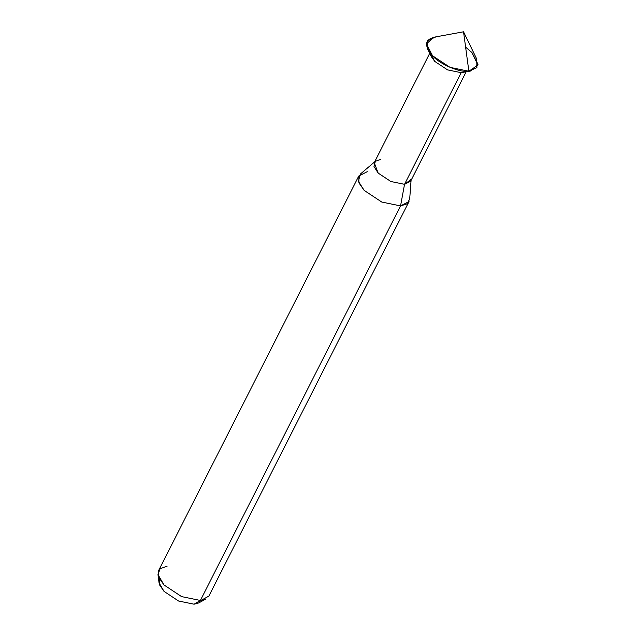 <?xml version="1.0" encoding="UTF-8"?>
<svg xmlns="http://www.w3.org/2000/svg" width="636" height="636" viewBox="0 0 636 636"><rect width="100%" height="100%" fill="white"/><g stroke="black" fill="none" stroke-linecap="round" stroke-linejoin="round"><path stroke-width="0.95" d="M435.565 37.023C424.737 39.09 423.719 45.331 432.512 55.753C439.866 64.292 459.86 72.806 468.867 71.24L463.541 31.8L468.867 71.24L461.172 72.679L470.72 71.001L461.172 72.679L447.537 69.873L434.809 61.446L431.303 56.668L427.67 49.163L432.512 55.753L450.057 67.376L468.867 71.24L476.897 67.623L476.754 59.1L463.541 31.8L433.712 37.262L426.422 43.94L432.512 55.753L450.057 67.376L468.867 71.24L477.922 65.079L471.92 52.51L465.616 47.159L471.92 52.51L477.922 65.079L468.867 71.24C459.86 72.806 439.866 64.292 432.512 55.753C423.719 45.331 424.737 39.09 435.565 37.023L427.535 40.64L427.67 49.163M159.66 579.301L159.628 585.001L164.032 591.393L178.541 601.004L194.091 604.2L198.718 602.952L205.969 598.961L200.38 600.463L400.553 205.905L404.528 184.329L461.172 72.679L447.537 69.873L434.809 61.446L430.397 53.376M465.616 47.159L471.92 52.51L478.01 64.316L470.72 71.001M466.14 71.836L410.673 181.165L404.528 184.329L411.15 179.431M411.079 180.37L409.679 199.148L406.889 203.933L400.553 205.905L409.028 201.54L208.854 596.107L194.091 604.2L178.541 601.004L164.032 591.393L159.056 582.83L157.99 574.618L164.016 584.977L181.562 596.6L200.38 600.463L400.553 205.905L404.528 184.329L461.172 72.679M201.207 600.376L194.091 604.2L200.38 600.463L181.562 596.6L164.016 584.977L158.754 577.424L158.595 570.603L358.768 176.045L367.242 171.68M429.705 53.352L374.238 162.681L378.174 173.095L390.894 181.522L404.528 184.329L390.894 181.522L378.174 173.095L373.992 166.545L375.359 161.274L380.384 159.517M374.644 161.886L360.31 174.105L358.426 181.371L364.19 190.41L381.735 202.033L400.553 205.905L381.735 202.033L364.19 190.41L358.927 182.858L358.768 176.045M167.069 566.247L160.121 568.687L157.99 574.618"/></g></svg>
